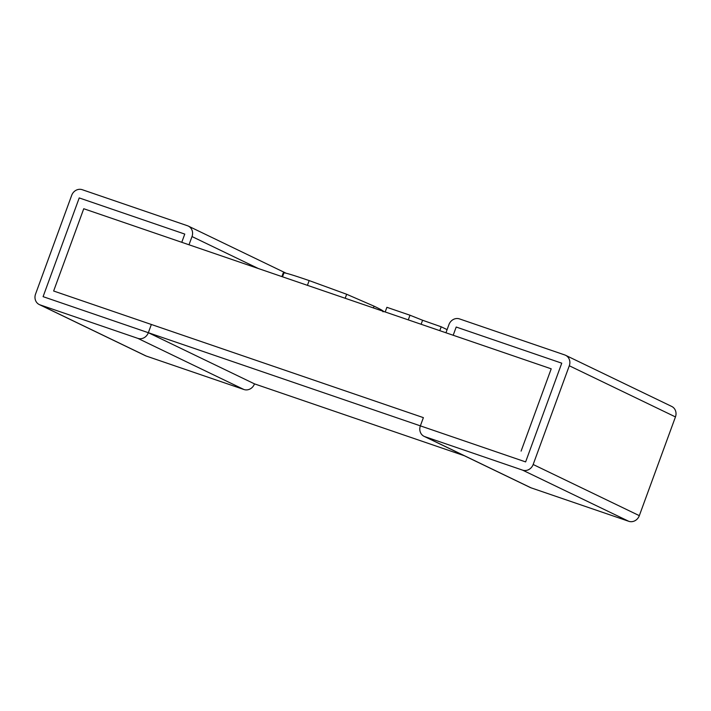 <?xml version="1.0" encoding="UTF-8"?>
<svg xmlns="http://www.w3.org/2000/svg" width="711" height="711" viewBox="0 0 711 711"><rect width="100%" height="100%" fill="white"/><g stroke="black" fill="none" stroke-linecap="round" stroke-linejoin="round"><path stroke-width="1.07" d="M565.565 355.278L671.717 406.443A8.772 7.963 115.7 0 1 675.45 416.922L569.298 365.765A8.772 7.963 -64.3 0 0 565.565 355.278A8.772 7.963 -64.3 0 0 564.765 354.949L459.51 318.91A8.772 7.963 -64.3 0 0 448.961 324.554L445.948 332.784L453.191 335.254L456.204 327.033L453.191 335.254L551.203 368.822L521.101 451.103L551.203 368.822L83.747 208.732L53.636 291.012L83.747 208.732L181.767 242.3L184.771 234.079L79.223 197.925L43.087 296.656L148.341 332.704L254.494 383.869L464.274 455.707M569.298 365.765L533.161 464.496L639.322 515.653A8.772 7.963 115.7 0 1 628.773 521.305L522.612 470.14L424.902 436.67A8.772 7.963 -64.3 0 1 424.103 436.35A8.772 7.963 -64.3 0 1 420.37 425.862L525.625 461.91L561.752 363.179L456.204 327.033L561.752 363.179L525.625 461.91L420.37 425.862L423.383 417.633L53.636 291.012L423.383 417.633L420.37 425.862L148.341 332.704L151.354 324.474L148.341 332.704A8.772 7.963 115.7 0 1 137.792 338.347L243.944 389.512A8.772 7.963 -64.3 0 0 254.494 383.869L148.341 332.704L43.087 296.656L79.223 197.925L184.771 234.079L181.767 242.3L189.002 244.78L192.014 236.559L258.386 268.545M243.944 389.512L146.235 356.051L40.083 304.886A8.772 7.963 115.7 0 1 39.283 304.557A8.772 7.963 115.7 0 1 35.55 294.078L71.678 195.347A8.772 7.963 115.7 0 1 82.227 189.695L187.482 225.743A8.772 7.963 115.7 0 1 188.282 226.071A8.772 7.963 115.7 0 1 192.014 236.559M39.283 304.557L145.435 355.722A8.772 7.963 -64.3 0 0 146.235 356.051M40.083 304.886L137.792 338.347M254.494 383.869L148.341 332.704M639.322 515.653L675.45 416.922M424.902 436.67L531.055 487.835L628.773 521.305M531.055 487.835A8.772 7.963 115.7 0 1 530.255 487.506L424.103 436.35M522.612 470.14A8.772 7.963 -64.3 0 0 533.161 464.496M345.19 298.273L346.657 294.265L374.039 306.165C382.207 310.076 385.131 311.916 382.829 311.694M281.894 276.597L283.227 272.935L283.973 272.828C285.955 272.917 294.345 275.504 309.161 280.578L346.657 294.265M439.78 330.668L441.202 326.793L447.103 329.637M421.116 324.269L422.583 320.252L441.202 326.793M408.283 319.879L409.989 315.222L422.583 320.252M385.184 311.969L386.891 307.312L409.989 315.222M373.399 307.934L374.039 306.165M307.419 285.333L309.161 280.578M282.516 276.81L283.973 272.828M286.178 273.255L188.282 226.071"/></g></svg>
